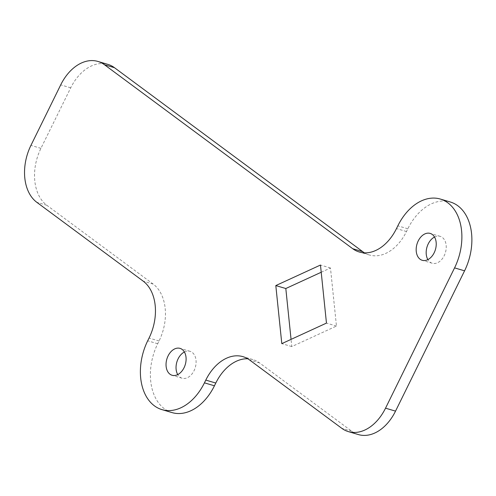 <?xml version="1.0" encoding="UTF-8"?>
<svg xmlns="http://www.w3.org/2000/svg" width="496" height="496" viewBox="0 0 496 496"><rect width="100%" height="100%" fill="white"/><g stroke="black" fill="none" stroke-linecap="round" stroke-linejoin="round"><path stroke-width="0.37" stroke-dasharray="2.48 1.86" d="M364.517 252.861A43.617 29.915 -73.6 0 0 369.328 254.975A43.617 29.915 -73.6 0 0 406.484 231.533L407.836 228.78A49.848 34.187 106.4 0 1 450.3 201.996M358.379 434.57A43.617 29.915 106.4 0 1 351.763 431.247L259.569 362.923A43.617 29.915 -73.6 0 0 252.948 359.6A43.617 29.915 -73.6 0 0 247.758 358.769M184.4 351.999A14.018 9.616 106.4 0 1 190.036 351.323A14.018 9.616 106.4 0 1 194.048 370.686A14.018 9.616 106.4 0 1 182.106 378.219A14.018 9.616 106.4 0 1 177.742 374.592M171.976 412.579A49.848 34.187 106.4 0 1 157.703 343.747L159.055 340.994A43.617 29.915 -73.6 0 0 153.183 284.09L46.804 205.251A43.617 29.915 106.4 0 1 40.932 148.341L70.717 87.823A43.617 29.915 106.4 0 1 107.868 64.381M321.216 272.248L330.472 267.995L336.462 326.058L291.803 346.58L291.059 339.376M434.533 237.032A14.018 9.616 106.4 0 1 440.169 236.356A14.018 9.616 106.4 0 1 444.187 255.719A14.018 9.616 106.4 0 1 432.239 263.252A14.018 9.616 106.4 0 1 427.874 259.625M330.472 267.995L320.472 265.044M336.462 326.058L326.461 323.107M291.803 346.58L281.802 343.635M407.836 228.78L397.835 225.835M351.763 431.247L341.763 428.296M159.055 340.994L149.054 338.049M157.703 343.747L147.696 340.795M70.717 87.823L60.71 84.872M40.932 148.341L30.932 145.39M46.804 205.251L36.803 202.3M153.183 284.09L143.183 281.139M259.569 362.923L249.562 359.972M406.484 231.533L396.478 228.582M252.948 359.6L242.947 356.655M432.239 263.252L422.239 260.301M369.328 254.975L359.327 252.024M190.036 351.323L180.029 348.372M440.169 236.356L430.168 233.411M182.106 378.219L172.106 375.267"/><path stroke-width="0.74" d="M454.572 267.877L385.535 408.177A43.617 29.915 106.4 0 1 348.378 431.619A43.617 29.915 106.4 0 1 341.763 428.296L249.562 359.972A43.617 29.915 -73.6 0 0 242.947 356.655A43.617 29.915 -73.6 0 0 205.79 380.091L204.439 382.844A49.848 34.187 106.4 0 1 161.975 409.634A49.848 34.187 106.4 0 1 147.696 340.795L149.054 338.049A43.617 29.915 -73.6 0 0 143.183 281.139L36.803 202.3A43.617 29.915 106.4 0 1 30.932 145.39L60.71 84.872A43.617 29.915 106.4 0 1 97.867 61.43A43.617 29.915 106.4 0 1 104.482 64.753L352.706 248.701A43.617 29.915 -73.6 0 0 359.327 252.024A43.617 29.915 -73.6 0 0 396.478 228.582L397.835 225.835A49.848 34.187 106.4 0 1 440.299 199.045A49.848 34.187 106.4 0 1 454.572 267.877L464.572 270.828L395.535 411.128A43.617 29.915 106.4 0 1 358.379 434.57L348.378 431.619M168.088 355.911A14.018 9.616 106.4 0 1 180.029 348.372A14.018 9.616 106.4 0 1 184.047 367.734A14.018 9.616 106.4 0 1 172.106 375.267A14.018 9.616 106.4 0 1 168.088 355.911M320.472 265.044L326.461 323.107L281.802 343.635L275.807 285.572L320.472 265.044M418.221 240.944A14.018 9.616 106.4 0 1 430.168 233.411A14.018 9.616 106.4 0 1 434.18 252.768A14.018 9.616 106.4 0 1 422.239 260.301A14.018 9.616 106.4 0 1 418.221 240.944M440.299 199.045L450.3 201.996A49.848 34.187 106.4 0 1 464.572 270.828M177.742 374.592A14.018 9.616 106.4 0 1 178.095 358.856A14.018 9.616 106.4 0 1 184.4 351.999M247.758 358.769A43.617 29.915 -73.6 0 0 215.791 383.042L214.439 385.795A49.848 34.187 106.4 0 1 171.976 412.579L161.975 409.634M97.867 61.43L107.868 64.381A43.617 29.915 106.4 0 1 114.489 67.704L362.712 251.652A43.617 29.915 -73.6 0 0 364.517 252.861M291.059 339.376L285.814 288.523L321.216 272.248M427.874 259.625A14.018 9.616 106.4 0 1 428.228 243.896A14.018 9.616 106.4 0 1 434.533 237.032M285.814 288.523L275.807 285.572M395.535 411.128L385.535 408.177M362.712 251.652L352.706 248.701M114.489 67.704L104.482 64.753M215.791 383.042L205.79 380.091M214.439 385.795L204.439 382.844"/></g></svg>
